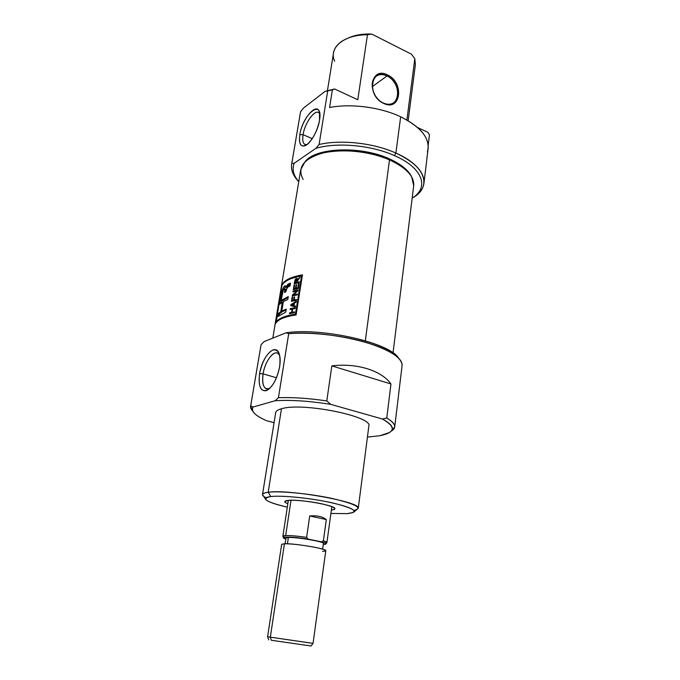 <?xml version="1.0" encoding="UTF-8"?>
<svg xmlns="http://www.w3.org/2000/svg" width="680" height="680" viewBox="0 0 680 680"><rect width="100%" height="100%" fill="white"/><g stroke="black" fill="none" stroke-linecap="round" stroke-linejoin="round"><path stroke-width="1.02" d="M276.488 377.757L263.092 373.873C265.124 359.983 275.57 347.718 279.539 354.994L277.525 353.141C272.723 350.795 264.86 362.253 263.092 373.873C261.927 382.007 262.981 386.988 266.262 388.824L269.603 388.535C263.95 389.98 261.783 385.092 263.092 373.873L259.615 373.626C258.094 387.183 260.831 392.615 267.835 389.903C273.488 385.577 277.423 377.85 279.633 366.724C280.449 361.445 280.304 357.161 279.208 353.872C275.629 342.269 262.123 356.346 259.615 373.626C262.216 361.403 266.611 353.532 272.782 350.004C278.664 348.942 280.942 354.51 279.633 366.724C276.896 379.517 272.374 387.532 266.05 390.753C260.296 391.247 258.153 385.534 259.615 373.626M394.706 426.998L402.075 365.602C402.339 363.273 401.175 360.774 398.574 358.122C386.469 343.901 325.04 329.885 288.702 333.693L278.426 397.707L275.111 400.741L253.071 407.056L250.716 405.748L261.077 344.666L264.112 341.589L286.093 332.792L288.702 333.693L278.426 397.707C292.613 397.205 308.737 398.276 326.791 400.928L331.84 365.882C357.076 362.788 381.709 370.694 390.966 383.962L386.775 418.022C392.351 421.311 394.995 424.303 394.706 426.998L390.753 431.57M261.077 344.666L250.605 406.232L261.077 344.666L264.112 341.589L286.093 332.792C320.246 327.658 384.531 341.471 396.788 356.048L398.471 358.003C390.159 343.009 322.15 327.318 286.093 332.792L288.702 333.693C310.054 331.823 341.13 335.214 364.99 342.108C389.784 349.817 402.144 357.671 402.067 365.67M253.071 411.621L250.605 406.232M391.136 431.197C397.077 427.805 395.624 423.411 386.775 418.022L382.415 419.016C396.262 426.929 395.428 432.488 379.942 435.702L367.429 437.079L379.942 435.702L389.453 432.531C394.918 428.995 392.572 424.49 382.415 419.016L330.837 404.387C309.51 400.988 290.929 399.772 275.111 400.741L253.071 407.056C251.821 408.867 252.178 410.856 254.142 413.032C256.488 415.574 260.644 418.14 266.628 420.733L274.065 422.697L266.628 420.733C255.213 415.735 250.69 411.179 253.071 407.056L250.716 405.748C250.231 407.447 250.937 409.275 252.85 411.213M358.258 508.342L368.841 426.113C373.252 416.415 302.048 402.024 281.46 408.774C277.865 409.76 275.935 411.069 275.672 412.692L262.514 494.547C262.684 493.493 264.579 492.728 268.192 492.269C288.796 488.894 362.329 502.197 358.258 508.342L353.515 512.363C356.303 509.558 346.885 505.912 325.269 501.415C304.98 497.479 280.636 495.346 270.759 496.553C266.109 497.131 264.512 498.193 265.957 499.74C268.498 502.027 275.621 504.492 287.308 507.135C266.195 502.095 260.67 498.567 270.759 496.553L268.192 492.269C261.435 493.238 260.729 495.074 266.075 497.769M265.548 499.179L262.514 494.547M270.759 496.553C282.004 495.142 312.298 498.262 333.293 503.089C354.934 508.581 359.592 512.1 347.267 513.646L330.913 513.434L347.267 513.646L353.515 512.363M330.837 404.387L326.791 400.928L331.84 365.882C357.076 362.788 381.709 370.694 390.966 383.962L331.84 365.882L390.966 383.962L386.775 418.022L382.415 419.016L330.837 404.387C309.51 400.988 290.929 399.772 275.111 400.741L278.426 397.707C292.613 397.205 308.737 398.276 326.791 400.928L330.837 404.387M288.014 500.404L284.818 501.585C284.767 502.188 285.77 502.902 287.827 503.736C283.773 502.052 283.841 500.939 288.014 500.404C294.491 499.681 310.947 501.381 322.626 504.024C334.841 507.042 337.756 509.039 331.381 510.017C333.608 509.804 334.773 509.405 334.883 508.802C336.77 505.648 299.157 498.856 288.014 500.404M372.198 86.7L387.03 75.965C397.273 80.478 401.736 97.486 393.975 102.57C390.949 104.66 387.379 104.805 383.282 102.986C373.091 98.71 368.381 81.728 375.896 76.483C379.041 74.171 382.755 74.001 387.03 75.965C403.317 83.155 399.644 111.256 383.282 102.986L383.63 103.368C366.036 95.786 370.455 65.764 387.566 74.978C404.668 82.535 400.826 112.038 383.63 103.368C366.036 95.786 370.455 65.764 387.566 74.978C404.668 82.535 400.826 112.038 383.63 103.368M394.451 155.609C371.433 145.171 337.101 142.052 315.894 148.316C337.101 142.052 371.433 145.171 394.451 155.609C423.122 168.002 429.445 187.825 412.173 198.101C429.445 187.825 423.122 168.002 394.451 155.609L395.896 153.059C415.378 162.307 424.728 172.397 423.946 183.337C423.138 189.117 419.313 193.978 412.471 197.906C432.004 187.553 426.402 166.294 395.896 153.059C373.66 142.978 341.037 139.374 319.099 144.492C341.037 139.374 373.66 142.978 395.896 153.059L400.664 116.798C419.832 126.378 428.986 136.96 428.12 148.555L423.946 183.337M428.179 145.333L429.437 134.819L428.179 145.333M291.635 164.271C290.819 170.008 293.114 175.72 298.528 181.398C292.808 175.389 290.564 169.371 291.813 163.344L294.194 163.26L315.894 148.316L319.099 144.492L315.894 148.316L294.194 163.26C291.856 169.286 293.377 175.415 298.758 181.662C293.377 175.415 291.856 169.286 294.194 163.26L291.813 163.344L300.56 111.775L291.635 164.271L300.56 111.775L303.51 108.035L325.091 91.375L334.611 88.978L325.091 91.375L327.7 90.899L319.099 144.492L327.7 90.899L332.384 89.828L329.579 107.508C351.058 103.326 380.35 107.142 400.664 116.798C380.35 107.142 351.058 103.326 329.579 107.508L332.384 89.828L334.611 88.978L357.791 99.756L334.611 88.978L325.091 91.375L303.51 108.035L300.56 111.775L300.237 113.67M427.899 132.328L417.681 127.576L427.899 132.328L429.437 134.819L427.899 132.328M406.887 120.003L414.817 58.65L406.887 120.003M408.153 120.734L415.37 64.702L414.817 58.65L411.417 54.17L371.781 34.085L411.417 54.17L414.817 58.65M334.671 61.242C328.296 48.059 343.774 34.518 367.464 34.731L371.781 34.085C362.856 33.703 355.138 34.961 348.627 37.867L351.45 36.728C357.433 34.62 364.216 33.736 371.781 34.085L367.464 34.731L357.791 99.756L367.464 34.731C360.68 34.773 354.577 35.76 349.171 37.672C339.923 41.191 334.696 46.265 333.506 52.904L327.437 90.661M299.846 134.674C298.681 143.488 300.475 147.16 305.218 145.69C310.615 143.531 318.027 130.475 319.532 120.283L319.524 112.438C317.144 101.303 302.082 118.754 299.846 134.674C302.838 113.654 323.416 97.784 319.532 120.283C317.144 131.299 312.859 139.485 306.672 144.84C300.976 147.857 298.699 144.466 299.846 134.674L303.076 134.691C302.269 139.918 302.863 143.174 304.861 144.457L306.952 144.636C303.399 145.053 302.099 141.737 303.076 134.691C304.708 123.471 314.262 109.642 318.58 112.548L319.787 113.806C316.548 107.075 304.878 121.924 303.076 134.691L312.264 138.652M393.031 352.903L413.703 185.733L411.689 176.944C408 170.569 400.605 164.892 389.512 159.91C361.454 146.99 317.126 148.274 305.142 161.594L300.781 169.464L272.808 338.113M302.473 274.848C291.1 276.82 284.249 280.168 281.92 284.877L275.476 323.731C277.746 319.506 284.614 316.6 296.08 314.993L302.473 274.848L296.08 314.993C284.614 316.6 277.746 319.506 275.476 323.731L281.92 284.877C284.249 280.168 291.1 276.82 302.473 274.848M303.144 179.435C296.879 167.612 303.407 158.805 322.745 153.025C341.606 148.368 369.852 151.24 389.512 159.91L389.164 158.772C360.731 145.631 315.724 147.552 305.218 161.517L306.221 160.454C318.036 147.339 361.59 146.064 389.164 158.772C400.07 163.676 407.337 169.269 410.975 175.55L411.689 176.953M291.363 278.528L302.37 275.468L291.363 278.528M296.14 314.636C290.666 315.426 286.263 316.582 282.914 318.121C286.263 316.582 290.666 315.426 296.14 314.636M276.139 322.677L275.782 322.558C278.154 318.58 284.707 315.784 295.451 314.177L301.554 275.868C290.896 277.805 284.359 280.993 281.936 285.422L275.782 322.558C278.154 318.58 284.707 315.784 295.451 314.177L301.554 275.868C290.896 277.805 284.359 280.993 281.936 285.422L276.139 322.677M296.174 314.415L295.451 314.177L296.174 314.415M297.798 287.819L298.418 283.942L299.038 283.832L298.291 288.55L293.326 289.637L294.066 285.022L294.61 284.877L293.998 288.651L295.486 288.295L296.055 284.767L296.633 284.639L296.063 288.167L297.798 287.819L298.418 283.942L299.038 283.832L298.291 288.55L293.326 289.637L294.066 285.022L294.61 284.877L293.998 288.651L295.486 288.295L296.055 284.767L296.633 284.639L296.063 288.167L297.798 287.819M293.599 300.041L294.075 297.075L294.661 296.947L294.176 299.914L296.539 299.481L296.403 300.33L291.431 301.359L292.111 297.126L292.655 296.999L292.111 300.381L293.599 300.041L294.075 297.075L294.661 296.947L294.176 299.914L296.539 299.481L296.403 300.33L291.431 301.359L292.111 297.126L292.655 296.999L292.111 300.381L294.746 300.424L292.111 300.381L294.746 300.424L293.599 300.041M292.663 308.958L292.128 312.29L294.559 311.865L294.423 312.724L289.442 313.692L289.578 312.843L291.55 312.409L292.085 309.069L290.113 309.51L290.25 308.661L295.231 307.666L295.094 308.524L292.663 308.958L292.128 312.29L294.559 311.865L294.423 312.724L289.442 313.692L289.578 312.843L291.55 312.409L292.085 309.069L290.113 309.51L290.25 308.661L295.231 307.666L295.094 308.524L292.663 308.958M288.286 296.565L281.154 300.458L282.192 294.168C282.65 290.708 283.475 288.94 284.673 288.873L284.529 292.502L285.846 291.762L286.212 289.765L288.023 286.858L289.995 286.042L290.471 283.126L288.481 283.951L285.974 287.198L285.668 285.966C283.399 286.356 281.868 289.85 281.061 296.438L279.769 304.24L282.353 302.115L280.78 311.661L278.205 313.726L277.721 316.65L285.753 312.12L286.238 309.145L281.8 311.066L283.373 301.495L287.801 299.514L288.286 296.565L287.801 299.514L283.373 301.495L281.8 311.066L286.238 309.145L285.753 312.12L277.721 316.65L278.205 313.726L280.78 311.661L282.353 302.115L279.769 304.24L281.061 296.438C281.35 290.802 284.911 282.727 285.974 287.198L287.631 284.503L290.471 283.126L289.995 286.042L287.164 287.411L285.846 291.762L284.529 292.502L284.844 289.094L283.365 289.723L281.154 300.458L288.286 296.565M295.486 306.085L295.341 306.986L290.743 305.618L290.896 304.649L296.25 301.265L296.115 302.158L294.44 303.093L294.015 305.702L295.486 306.085L295.341 306.986L290.743 305.618L290.896 304.649L296.25 301.265L296.115 302.158L294.44 303.093L294.015 305.702L295.486 306.085M293.106 290.981L298.07 289.901L297.925 290.802L293.471 294.848L297.406 294.049L297.271 294.89L292.306 295.945L292.451 295.052L296.777 290.964L292.969 291.822L293.106 290.981L298.07 289.901L297.925 290.802L293.471 294.848L297.406 294.049L297.271 294.89L292.306 295.945L292.451 295.052L296.777 290.964L292.969 291.822L293.106 290.981L294.227 291.363L293.106 290.981M297.228 281.308L297.075 282.276L299.361 281.809L299.225 282.65L294.27 283.764L294.721 280.984L296.37 278.418L296.93 278.435L297.432 279.854L300.109 277.117L297.228 281.308L297.075 282.276L299.361 281.809L299.225 282.65L294.27 283.764L295.426 279.055L296.871 278.409L297.432 279.854L300.109 277.117L297.228 281.308M302.269 276.114L301.554 275.868L302.269 276.114M282.268 300.832L281.154 300.458L282.268 300.832L288.142 297.415L282.268 300.832M287.411 286.493L287.079 287.504L290.326 284.002L287.87 285.753M283.866 289.195L285.966 286.407L283.866 289.195M281.163 302.957L281.554 300.594L281.163 302.957M281.885 312.026L282.03 311.142L281.885 312.026L280.78 311.661L281.885 312.026L279.327 314.092L281.885 312.026M279.106 315.418L279.327 314.092L278.205 313.726L279.327 314.092L279.106 315.418M282.905 311.423L286.101 309.961L282.905 311.423L281.8 311.066L282.905 311.423M285.957 289.536L285.778 291.797L285.77 289.247L284.673 288.873M287.036 287.555L285.974 287.198L287.036 287.555M283.22 302.404L282.353 302.115L283.22 302.404M293.284 312.673L292.128 312.29L294.466 312.46L293.284 312.673M290.708 313.208L289.578 312.843L292.697 312.783L290.708 313.208M292.697 312.783L291.55 312.409L292.697 312.783M292.621 309.247L292.085 309.069L292.621 309.247M291.389 309.034L290.25 308.661L291.389 309.034L295.137 308.269L291.389 309.034M291.992 305.243L291.881 305.949L291.992 305.243M291.558 304.87L290.896 304.649L292.349 304.368L291.303 305.014L293.462 305.567L293.802 303.458L292.349 304.368L293.802 303.458L293.462 305.567L291.558 304.861M295.171 306.094L294.015 305.702L295.171 306.094M294.618 305.949L292.145 305.159L294.618 305.949M294.346 303.646L293.802 303.458L294.346 303.646M295.332 300.305L294.176 299.914L296.446 300.093L295.332 300.305M292.749 300.594L292.672 301.061L292.749 300.594M292.604 297.296L292.111 297.126L292.604 297.296M294.61 297.253L294.075 297.075L294.61 297.253M297.968 290.53L294.21 291.516L297.968 290.53M297.466 291.193L296.777 290.964L297.466 291.193M293.573 295.435L292.451 295.052L293.539 295.647L293.99 295.026L293.573 295.435M294.601 295.231L293.471 294.848L294.601 295.231L297.313 294.67L294.601 295.231M294.635 288.873L294.559 289.323L294.635 288.873M294.559 285.192L294.066 285.022L294.559 285.192M295.128 289.043L293.998 288.651L296.625 288.685L295.128 289.043M296.625 288.685L295.486 288.295L296.625 288.685M296.582 284.954L296.055 284.767L296.582 284.954M297.211 288.558L296.063 288.167L298.325 288.337L297.211 288.558M298.988 284.147L298.418 283.942L298.988 284.147M298.214 282.668L297.075 282.276L299.26 282.455L298.214 282.668M295.579 283.007L295.502 283.45L295.579 283.007M298.333 279.505L297.747 279.301L298.333 279.505M297.687 282.489L296.072 283.177L294.942 282.786L296.497 282.404L296.786 280.611L296.233 279.25L294.942 282.786L297.636 282.803L294.942 282.786L295.936 279.395L296.803 279.574L296.497 282.404L297.687 282.489M297.347 280.806L296.786 280.611L297.347 280.806M271.295 640.262L311.083 646L271.295 640.262L270.325 637.16L313.055 643.348L325.788 550.707C327.309 548.828 294.194 543.226 284.444 543.745L281.656 544.348L267.606 636.803L270.325 637.16L284.444 543.745C292.332 543.796 302.532 544.994 315.027 547.323C325.83 549.661 328.346 550.995 322.583 551.327M287.445 543.77L288.379 537.514C296.718 536.971 324.76 541.773 323.416 543.49C324.692 541.764 296.709 536.971 288.379 537.514L285.982 538.084L285.132 543.728M325.329 543.192C327.93 542.836 327.275 542.045 323.382 540.812L321.538 541.841C326.74 543.362 327.318 544.246 323.272 544.493L325.865 544C326.306 543.498 324.861 542.776 321.538 541.841L308.108 539.104C292.706 536.877 284.495 536.469 283.492 537.888L285.829 539.087C277.517 536.443 291.346 536.358 308.108 539.104L306.629 537.379L309.714 515.976C317.058 515.363 322.592 516.571 326.332 519.588L323.382 540.812L326.901 542.597L325.865 544M283.492 537.888L282.889 536.248L285.676 535.56C290.445 535.432 297.432 536.035 306.629 537.379L309.714 515.976C317.058 515.363 322.592 516.571 326.332 519.588L309.714 515.976L326.332 519.588L323.382 540.812L321.538 541.841L308.108 539.104L306.629 537.379C297.432 536.035 290.445 535.432 285.676 535.56L291.014 500.242M353.931 510.45C363.222 508.113 356.074 504.144 332.495 498.542C309.927 493.637 279.692 490.739 268.192 492.269L281.46 408.774C302.09 402.007 373.422 416.466 368.841 426.156M383.282 102.986C366.537 95.786 370.745 67.218 387.03 75.965L387.566 74.978M427.397 151.793C430.797 139.264 421.889 127.602 400.664 116.798M365.322 340.791L389.512 159.91C406.359 167.79 414.418 176.434 413.695 185.827M285.906 290.929L284.81 290.555L285.906 290.929M289.578 284.333L288.481 283.951L289.578 284.333M281.775 296.684L281.061 296.438L281.775 296.684M295.205 281.154L294.721 280.984L295.205 281.154M296.675 279.31L297.313 278.868M297.245 278.724L296.37 278.418L297.245 278.724M299.192 278.749L298.503 278.502L299.192 278.749M284.231 537.26C282.055 536.299 282.54 535.729 285.676 535.56M270.325 637.16L309.901 642.932M398.574 358.122L396.788 356.048M266.892 389.002L266.262 388.824M349.171 37.672L351.45 36.728M306.221 160.454L305.142 161.594M410.975 175.55L411.689 176.944M297.44 279.574L296.539 279.259M268.753 639.897L267.614 636.803M288.337 500.378L282.889 536.248M331.84 506.651L326.901 542.597M323.416 543.481L322.626 549.142M311.083 646L313.055 643.348"/></g></svg>
